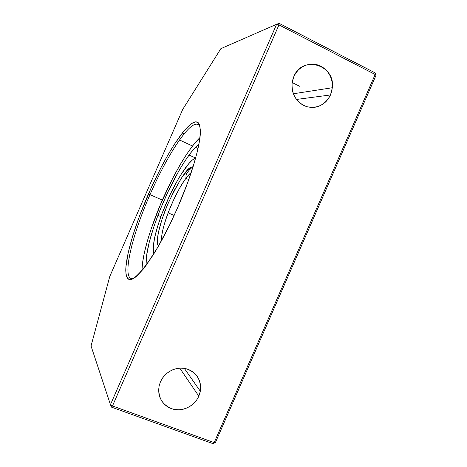 <?xml version="1.0" encoding="UTF-8"?>
<svg xmlns="http://www.w3.org/2000/svg" width="467" height="467" viewBox="0 0 467 467"><rect width="100%" height="100%" fill="white"/><g stroke="black" fill="none" stroke-linecap="round" stroke-linejoin="round"><path stroke-width="0.7" d="M149.983 194.681C131.087 237.312 120.819 282.231 133.562 278.472C120.819 282.231 131.087 237.312 149.983 194.681L162.323 200.063L149.983 194.681C159.667 172.632 169.509 154.408 179.503 140.007C189.66 125.728 196.49 121.093 199.975 126.102C197.173 121.677 191.779 124.403 183.794 134.298C172.65 148.687 161.378 168.815 149.983 194.681L148.436 194.003L149.983 194.681M177.74 207.43C169.638 225.841 161.442 241.684 153.147 254.959C135.553 281.128 126.429 286.277 125.769 270.399C125.868 255.005 135.366 223.962 148.436 194.003C160.029 167.676 171.488 147.158 182.801 132.447C194.068 118.63 199.94 118.507 200.413 132.079C200.098 146.311 191.201 176.614 177.74 207.43L169.976 224.253L157.922 247.025L146.58 264.736L143.165 269.214L137.1 275.793L134.508 277.871L132.231 279.138L130.287 279.599L128.688 279.278L127.433 278.198L126.534 276.4L125.979 273.913L125.897 267.054L128.18 252.781L133.007 234.936L139.931 214.896L151.524 187.08L161.273 167.098L167.945 154.921L174.524 144.105L183.776 131.256L189.217 125.471L191.639 123.539L195.731 121.788L197.348 122.027L198.65 123.037L199.613 124.829L200.425 130.783L199.672 139.814L197.302 151.67L193.356 165.896L187.968 181.879L177.74 207.43M330.508 94.953C325.131 105.028 317.116 108.904 306.463 106.593C296.271 102.401 291.484 94.439 292.114 82.7L293.819 76.617C302.283 54.82 335.452 64.767 332.335 87.738L330.508 94.953L296.434 99.459L330.508 94.953L331.821 90.972L332.393 86.792L332.2 82.571L331.237 78.474L329.55 74.644L327.198 71.241L324.267 68.386L320.87 66.197L317.134 64.761L313.199 64.131L309.218 64.335L305.348 65.374L301.74 67.207L298.536 69.758L295.862 72.934L293.819 76.617L292.488 80.651L291.928 84.883L292.149 89.15L293.153 93.283L294.887 97.124L297.292 100.516L300.269 103.341L303.696 105.484L307.444 106.867L311.372 107.445L315.324 107.194L319.148 106.12L322.709 104.281L325.861 101.736L328.494 98.59L330.508 94.953M198.825 396.133C194.64 405.835 183.146 411.742 173.204 409.197C162.376 405.391 157.683 397.627 159.119 385.905L160.461 381.767C164.653 372.059 176.112 366.204 185.942 368.661C196.601 372.31 201.394 379.834 200.32 391.229L198.825 396.133L179.748 368.124L198.825 396.133L200.121 392.198L200.641 388.141L200.366 384.108L199.298 380.261L197.483 376.741L194.984 373.682L191.896 371.207L188.329 369.409L184.43 368.352L180.338 368.095L176.217 368.644L172.224 369.981L168.517 372.047L165.236 374.779L162.516 378.06L160.461 381.767L159.154 385.754L158.646 389.863L158.949 393.932L160.058 397.808L161.932 401.334L164.483 404.381L167.612 406.827L171.208 408.584L175.119 409.582L179.2 409.787L183.292 409.197L187.244 407.837L190.898 405.759L194.126 403.044L196.8 399.793L198.825 396.133M214.172 442.611L212.964 443.65L215.415 442.512L214.172 442.611L375.182 74.498L375.964 75.461L375.129 72.887L375.182 74.498L375.964 75.461L215.415 442.512L375.964 75.461L375.129 72.887L375.182 74.498L278.957 24.897L279.132 23.35L375.129 72.887L279.132 23.35L276.622 24.278L278.957 24.897L375.182 74.498L214.172 442.611L212.964 443.65L215.415 442.512L214.172 442.611L112.489 405.969L214.172 442.611M212.964 443.65L111.479 407.131L112.489 405.969L110.457 404.667L111.479 407.131L212.964 443.65M299.721 86.302L292.138 82.531L299.721 86.302M111.479 407.131L112.489 405.969L278.957 24.897L279.132 23.35L276.622 24.278L110.457 404.667L91.036 345.994L109.763 276.511L182.72 109.406L220.862 48.656L276.622 24.278L220.862 48.656L182.72 109.406L109.763 276.511L91.036 345.994L110.457 404.667L112.489 405.969L278.957 24.897L276.622 24.278L110.457 404.667L111.479 407.131M155.645 216.513C162.504 197.874 181.686 155.593 199.987 137.52L192.451 146.054L186.111 155.062L179.404 166.018L172.697 178.336L160.59 204.225L151.285 228.579L147.438 240.791L144.42 252.484L142.523 262.903L141.933 270.708C142.26 254.468 150.018 231.27 155.645 216.513L155.645 216.513M193.122 166.655L190.705 167.46L190.507 168.523L191.698 171.103L190.507 168.523L190.705 167.46C186.625 168.698 179.118 180.624 168.167 203.233C157.881 226.869 155.534 244.737 158.605 245.852L157.951 244.871L157.361 241.953L157.537 237.569L158.471 231.988L162.16 218.813L167.349 205.147L174.168 190.606L181.657 177.775L188.183 169.521L190.705 167.46L193.122 166.655M157.945 215.363C167.396 191.05 177.764 170.94 189.053 155.038C192.713 150.07 196.006 146.451 198.936 144.169L195.194 147.601L190.122 153.614L184.669 161.384L179.024 170.601L167.857 192.077L160.239 209.525L157.945 215.363L160.887 216.63L157.945 215.363C149.539 237.639 145.587 254.322 146.089 265.414L146.44 256.295L149.101 242.811L153.83 226.828L157.945 215.363M153.958 253.657C151.968 246.722 154.694 233.261 162.137 213.273L157.642 226.291L154.589 237.901L153.246 247.177L153.404 251.643L153.958 253.657M188.796 179.579L185.959 178.312C180.501 185.422 174.565 196.934 168.143 212.841C163.292 226.308 161.103 235.543 161.57 240.552C161.372 234.352 163.561 225.112 168.143 212.841L174.15 215.439L168.143 212.841C173.561 198.849 179.497 187.337 185.959 178.312L191.26 172.434C189.917 173.455 188.148 175.417 185.959 178.312C185.889 176.041 186.152 174.395 186.736 173.368L190.507 168.47L192.889 167.402M195.685 157.939L192.351 160.029L188.744 163.701L180.501 175.312L176.152 182.79L169.755 195.375L162.137 213.273C169.299 194.821 177.133 179.602 185.644 167.624C189.66 162.177 193.005 158.949 195.685 157.939M200.32 391.229L184.284 368.329M332.335 87.738L293.329 93.774M179.503 140.007L192.509 145.978M195.451 147.327L198.037 148.512M183.794 134.298L182.801 132.447M180.992 163.31L173.099 177.454L167.7 188.294L162.563 199.514L155.558 216.583M195.539 157.992L189.053 155.038M188.726 169.007L189.509 169.363M190.822 169.953L191.914 170.443"/></g></svg>
